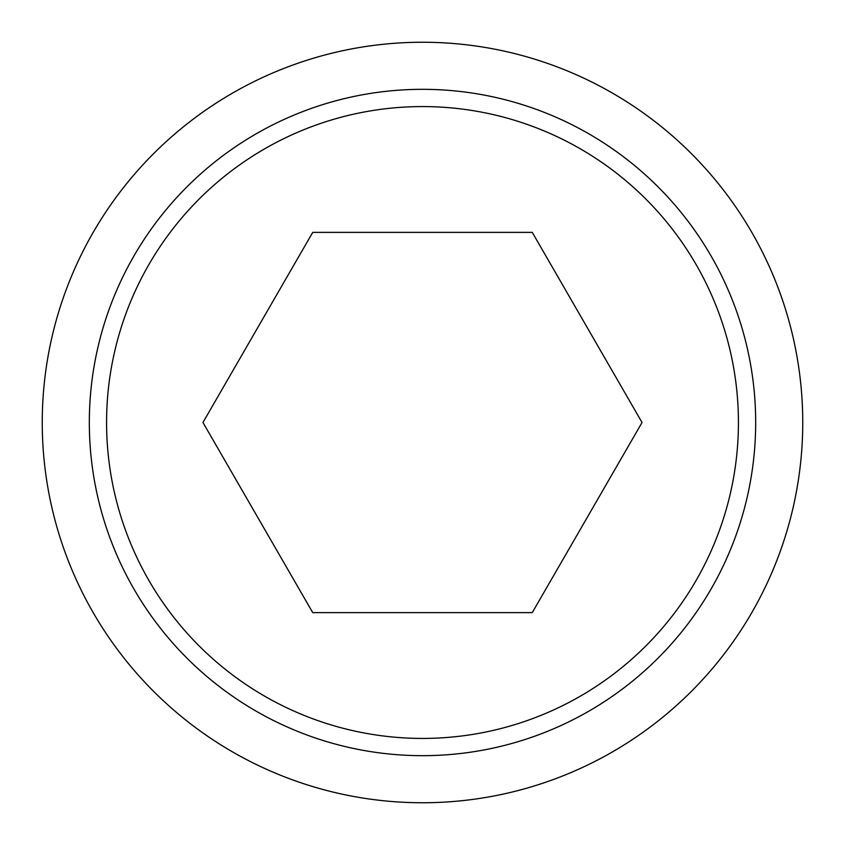 <?xml version="1.0" encoding="UTF-8"?>
<svg xmlns="http://www.w3.org/2000/svg" width="845" height="845" viewBox="0 0 845 845"><rect width="100%" height="100%" fill="white"/><g stroke="black" fill="none" stroke-linecap="round" stroke-linejoin="round"><path stroke-width="1.27" d="M42.25 422.5A380.25 380.25 0 0 0 422.5 802.75A380.25 380.25 0 0 0 802.75 422.5A380.25 380.25 0 0 0 422.5 42.25A380.25 380.25 0 0 0 42.25 422.5M755.673 422.5A333.173 333.173 0 0 1 422.5 755.673A333.173 333.173 0 0 1 89.327 422.5A333.173 333.173 0 0 1 422.5 89.327A333.173 333.173 0 0 1 755.673 422.5M422.5 106.576A315.924 315.924 0 0 0 106.576 422.5A315.924 315.924 0 0 0 422.5 738.424A315.924 315.924 0 0 0 738.424 422.5A315.924 315.924 0 0 0 422.5 106.576M642.042 422.5L532.265 612.625L312.734 612.625L202.958 422.5L312.734 232.375L532.265 232.375L642.042 422.5"/></g></svg>
